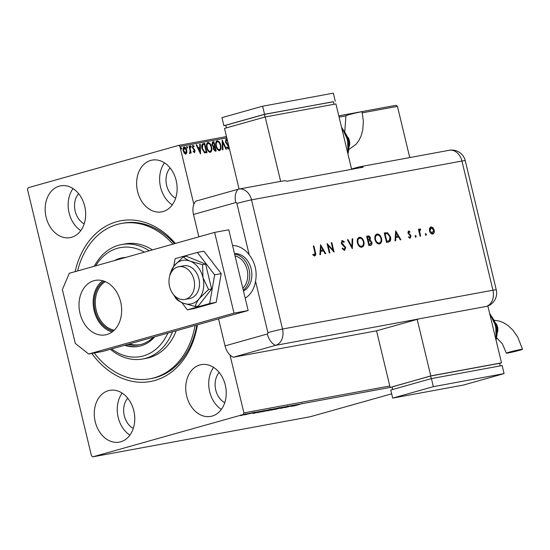 <?xml version="1.0" encoding="UTF-8"?>
<svg xmlns="http://www.w3.org/2000/svg" width="550" height="550" viewBox="0 0 550 550"><rect width="100%" height="100%" fill="white"/><g stroke="black" fill="none" stroke-linecap="round" stroke-linejoin="round"><path stroke-width="0.82" d="M197.395 324.809A81.73 62.177 79.6 0 1 154.763 380.511A81.73 62.177 79.6 0 1 91.816 353.437M75.123 271.645A81.73 62.177 79.6 0 1 116.641 221.732A81.73 62.177 79.6 0 1 175.361 243.451M195.058 325.462A78.959 60.067 79.6 0 1 154.117 377.822A78.959 60.067 79.6 0 1 150.019 378.771L151.786 378.448A78.959 60.067 -100.4 0 0 155.884 377.493A78.959 60.067 -100.4 0 0 196.859 324.961M59.283 186.154A26.318 20.02 -100.4 0 0 45.904 216.253A26.318 20.02 -100.4 0 0 70.194 237.607A26.318 20.02 -100.4 0 0 71.555 237.291A26.318 20.02 -100.4 0 0 84.927 207.185A26.318 20.02 -100.4 0 0 60.644 185.838A26.318 20.02 -100.4 0 0 59.283 186.154M73.033 188.588A26.318 20.02 -100.4 0 0 80.788 230.615M108.384 390.686A26.318 20.02 -100.4 0 0 95.012 420.784A26.318 20.02 -100.4 0 0 119.295 442.131A26.318 20.02 -100.4 0 0 120.656 441.815A26.318 20.02 -100.4 0 0 134.035 411.716A26.318 20.02 -100.4 0 0 109.746 390.369A26.318 20.02 -100.4 0 0 108.384 390.686M122.141 393.112A26.318 20.02 -100.4 0 0 129.889 435.146M199.849 364.959A26.318 20.02 -100.4 0 0 186.471 395.058A26.318 20.02 -100.4 0 0 210.76 416.405A26.318 20.02 -100.4 0 0 212.121 416.089A26.318 20.02 -100.4 0 0 225.493 385.99A26.318 20.02 -100.4 0 0 201.211 364.643A26.318 20.02 -100.4 0 0 199.849 364.959M213.606 367.386A26.318 20.02 -100.4 0 0 221.354 409.42M150.741 160.428A26.318 20.02 -100.4 0 0 137.369 190.527A26.318 20.02 -100.4 0 0 161.652 211.881A26.318 20.02 -100.4 0 0 163.02 211.558A26.318 20.02 -100.4 0 0 176.392 181.459A26.318 20.02 -100.4 0 0 152.109 160.112A26.318 20.02 -100.4 0 0 150.741 160.428M164.498 162.862A26.318 20.02 -100.4 0 0 172.253 204.889M170.074 167.922A18.006 13.702 -100.4 0 0 175.649 198.172M219.175 372.453A18.006 13.702 -100.4 0 0 224.751 402.703M127.71 398.179A18.006 13.702 -100.4 0 0 133.292 428.429M78.609 193.648A18.006 13.702 -100.4 0 0 84.184 223.898M392.061 387.076L243.21 414.528L92.806 456.837L91.465 455.778L27.5 189.351L28.194 187.715L178.599 145.413L226.497 136.579M246.173 414.067L240.79 415.587L246.716 414.006M240.756 415.442L240.364 415.58M251.474 413.098L244.702 414.844L251.474 413.098M257.345 412.61L266.633 410.307L257.256 412.672M270.263 409.936L275.839 408.609L267.85 410.768C266.963 410.933 267.073 410.85 268.187 410.541L270.139 409.998M267.816 410.644L267.85 410.768C266.963 410.933 267.073 410.85 268.187 410.541M284.171 407.069L274.993 409.454L284.171 407.069M294.958 405.082L284.749 407.653L294.958 405.082M299.324 404.504L294.113 405.928L299.31 404.463M301.978 403.329L302.012 403.776M92.806 456.837L310.31 416.721L391.676 393.834M291.335 406.436L300.438 404.071L291.335 406.429M288.276 406.299L280.768 408.409L288.076 406.333M271.858 409.839L278.025 408.547L271.157 410.128M279.345 407.942L280.067 407.866M262.653 411.538L268.819 410.245L261.951 411.819M270.139 409.64L270.861 409.558M253.089 413.49L262.192 411.125L253.089 413.49M186.842 152.728L185.831 154.103L184.278 153.203L183.226 150.844C182.744 148.892 183.047 147.606 184.119 146.981C185.398 147.166 186.264 148.246 186.718 150.198L186.842 152.728L185.426 154.22M189.544 146.101L191.201 152.989L190.719 153.072L190.479 152.061L189.922 153.347L189.502 153.182L190.121 150.879L189.069 146.19L189.544 146.101L189.138 146.218L190.781 153.065M194.528 152.501L193.373 151.69L193.511 151.044L194.294 151.656L194.535 150.645L192.376 147.531L192.899 145.358L194.102 146.108L193.985 146.795L193.16 146.197L192.844 147.407L195.002 150.528L194.59 152.481M204.703 143.309L202.854 143.688L204.703 143.309L206.965 152.728L204.469 152.831L201.994 148.603C201.272 145.894 201.692 144.224 203.266 143.571L203.032 143.626M213.909 141.611L216.171 151.03L215.291 151.188L213.304 149.119L213.407 147.008L211.853 144.781L212.671 141.838L213.909 141.611L213.503 141.728L215.751 151.106M222.241 140.071L226.483 149.126L225.968 149.222L222.743 142.354L222.956 149.779L222.434 149.875L222.159 140.099M226.799 137.83L179.939 146.472L193.841 204.359M230.003 355.004L243.904 412.899L389.792 385.99M338.786 115.871L396.103 105.297L397.444 106.356L409.743 157.575M397.444 106.356L362.312 112.839M345.95 115.858L339.089 117.123M229.157 147.641L228.449 149.016L226.875 147.641L227.102 146.994L228.222 148.053L228.559 146.74L225.411 141.9L226.105 139.109L227.26 139.748M227.721 141.46L226.284 140.092M226.373 140.071L225.892 141.824L228.676 145.633M226.696 147.111L227.872 148.149M220.742 145.228C221.423 147.909 221.038 149.717 219.587 150.652C217.814 150.37 216.611 148.871 215.992 146.149C215.311 143.468 215.71 141.666 217.174 140.759C218.928 141.047 220.117 142.539 220.742 145.228L220.337 145.338C221.011 148.019 220.633 149.827 219.182 150.769M211.537 146.926C212.218 149.6 211.833 151.415 210.382 152.35C208.608 152.068 207.405 150.569 206.786 147.847C206.113 145.159 206.504 143.364 207.969 142.457C209.722 142.746 210.911 144.238 211.537 146.926L211.131 147.036C211.812 149.717 211.427 151.525 209.976 152.46M200.537 153.911L196.212 144.877L196.728 144.781L198.089 147.682L199.829 147.359L199.739 144.224L200.255 144.127L200.537 153.911M191.214 146.493L191.008 147.345L190.417 146.637L190.63 145.778L191.214 146.493L190.596 147.462M187.564 147.159L187.357 148.019L186.773 147.311L186.979 146.451L187.564 147.159L186.952 148.136M181.61 148.259L181.404 149.119L180.819 148.404L181.026 147.551L181.61 148.259L180.998 149.236M243.21 414.528L243.904 412.899M179.939 146.472L178.599 145.413M174.556 243.671A78.959 60.067 -100.4 0 0 123.152 223.149L121.378 223.472A78.959 60.067 79.6 0 1 172.906 244.138M126.713 222.633A78.959 60.067 -100.4 0 0 126.129 222.791M225.699 139.226L227.583 141.027M225.968 140.181L225.486 141.941L225.892 141.824M225.486 141.941L225.864 142.835L226.27 142.718M225.864 142.835L228.03 145.338L228.442 145.228M228.03 145.338L228.917 146.644M228.621 146.726L228.044 149.132M222.179 140.938L226.057 149.208M222.544 149.854L222.337 142.471L222.743 142.354M216.769 140.869C218.522 141.164 219.711 142.656 220.337 145.338M217.133 141.817L217.422 141.721C216.232 142.45 215.916 143.894 216.466 146.059C216.961 148.225 217.917 149.428 219.333 149.689L219.099 149.758M217.229 141.769L217.016 141.831C215.827 142.56 215.511 144.011 216.061 146.176C216.556 148.335 217.511 149.545 218.928 149.806L219.024 149.779M216.061 146.176L216.466 146.059M218.928 149.806L219.333 149.689C220.502 148.926 220.811 147.469 220.268 145.317C219.773 143.172 218.824 141.969 217.422 141.721M212.396 141.928L213.503 141.728M213.07 146.355L214.5 146.169L213.661 142.663L212.513 142.924L211.922 144.808L213.07 146.355L214.5 146.169M213.373 149.132L214.562 150.356L215.462 150.15L214.734 147.132L213.902 147.331L213.373 149.132L215.462 150.15M214.562 150.356L214.968 150.239M214.493 147.18L213.778 149.016M211.922 144.808L212.327 144.691L213.476 146.238M213.118 142.766L212.327 144.691M207.563 142.567C209.316 142.863 210.506 144.354 211.131 147.036M207.928 143.516L208.216 143.419C207.027 144.148 206.711 145.592 207.261 147.757C207.756 149.923 208.711 151.126 210.127 151.387L209.894 151.456M208.031 143.468L207.811 143.529C206.621 144.258 206.305 145.709 206.855 147.874C207.35 150.033 208.306 151.243 209.722 151.498L209.818 151.477M206.855 147.874L207.261 147.757M209.722 151.498L210.127 151.387C211.296 150.624 211.606 149.167 211.062 147.015C210.567 144.87 209.619 143.667 208.216 143.419M204.298 143.419L206.546 152.804M203.541 144.567L202.324 145.042L202.063 148.631L204.105 152.006L205.851 151.965L206.257 151.848L204.456 144.361L203.28 144.623M204.105 152.006L206.257 151.848M202.063 148.631L202.469 148.514L204.511 151.896M202.324 145.042L202.73 144.932L202.469 148.514M203.947 144.458L202.73 144.932M196.226 144.911L196.728 144.781M196.322 144.891L197.684 147.792L198.089 147.682M197.684 147.792L199.829 147.359M199.739 144.265L200.255 144.127M199.849 144.244L200.104 153.175M198.522 148.61L198.117 148.72L199.547 151.766L199.952 151.649L199.856 148.363L198.522 148.61L199.952 151.649M193.105 151.161L194.294 151.656M192.493 145.475L194.102 146.108M192.844 147.407L192.438 147.524L192.754 146.307L193.16 146.197M192.438 147.524L193.112 148.046M192.706 148.156L193.792 148.658M193.387 148.775L194.59 149.497M194.184 149.607L194.59 150.638L195.002 150.528M194.59 150.638L194.123 152.611M190.224 145.894L190.809 146.603M189.516 153.464L190.479 152.061M186.574 146.568L187.158 147.276M183.714 147.091C184.986 147.283 185.852 148.356 186.312 150.315L186.718 150.198M186.312 150.315L186.436 152.838M185.281 153.354L183.294 150.865L183.851 147.957L184.326 147.819L183.7 150.748L185.687 153.244L185.329 153.34M183.294 150.865L183.7 150.748M185.219 153.374L185.632 153.257L186.244 150.281L184.326 147.819M180.62 147.661L181.204 148.376M294.738 405.412L293.012 405.962L294.718 405.35M273.701 409.344L278.63 408.148L273.694 409.303M271.927 409.358L272.051 409.894L272.614 409.839M278.616 408.086L279.194 408.086L279.063 407.543M268.482 410.582L271.26 409.853L268.661 410.403M271.748 409.688L274.629 408.904L271.748 409.688M271.583 409.544L271.074 409.805M264.502 411.043L269.424 409.846L264.488 411.001M262.721 411.056L262.852 411.592L263.409 411.538M269.411 409.784L269.988 409.784L269.857 409.241M259.772 412.191L265.43 410.596L259.772 412.191M258.039 411.902L258.287 412.445M256.493 412.466L254.767 413.016L256.472 412.404M242.234 415.058L245.534 414.246L242.22 415.016M240.941 414.906L241.429 415.401M245.52 414.198L245.912 414.205L245.788 413.669M234.513 253.688A19.394 14.754 79.6 0 1 251.157 268.902A19.394 14.754 79.6 0 1 243.458 290.971M185.639 299.228A16.624 12.643 -100.4 0 0 194.081 280.218A16.624 12.643 -100.4 0 0 178.743 266.729A16.624 12.643 -100.4 0 0 177.884 266.929A16.624 12.643 -100.4 0 0 169.434 285.945A16.624 12.643 -100.4 0 0 184.772 299.427A16.624 12.643 -100.4 0 0 185.639 299.228M242.804 288.248A18.006 13.702 -100.4 0 0 247.136 269.741A18.006 13.702 -100.4 0 0 235.029 255.86M234.609 254.107A19.394 14.754 79.6 0 1 249.04 269.294A19.394 14.754 79.6 0 1 243.265 290.159M106.796 334.558A27.706 21.079 79.6 0 1 105.359 334.888A27.706 21.079 79.6 0 1 79.798 312.421A27.706 21.079 79.6 0 1 93.871 280.734A27.706 21.079 79.6 0 1 95.308 280.397A27.706 21.079 79.6 0 1 120.876 302.871A27.706 21.079 79.6 0 1 106.796 334.558M112.131 331.952A27.706 21.079 79.6 0 1 93.754 308.859A27.706 21.079 79.6 0 1 102.685 280.734M214.624 232.403L228.772 229.79L248.16 310.53L102.829 351.409L88.688 354.014L75.288 343.42L62.37 289.596L69.3 273.281L214.624 232.403L234.011 313.136L88.688 354.014M248.16 310.53L234.011 313.136M181.734 302.521L187.357 309.822L193.903 308.619L216.198 302.349L221.21 273.646L203.919 251.212L197.381 252.423L175.086 258.692L173.766 266.255M187.357 309.822L209.653 303.552L216.198 302.349M209.653 303.552L214.665 274.849L221.21 273.646M214.665 274.849L197.381 252.423M184.772 299.427L189.722 298.512A16.624 12.643 -100.4 0 0 199.506 283.607A16.624 12.643 -100.4 0 0 189.447 266.468A16.624 12.643 -100.4 0 0 183.693 265.822L178.743 266.729M173.566 294.656L176.041 298.691C177.375 300.19 179.712 301.654 183.054 303.098L195.284 306.543L198.337 305.986L211.613 288.977L205.645 264.117L186.402 256.266L183.349 256.822L174.103 265.808L170.074 273.831L169.868 275.509M195.284 306.543C195.697 304.26 197.038 301.586 199.32 298.526L208.56 289.541L211.613 288.977M208.56 289.541L202.971 277.592L202.593 264.681L205.645 264.117M202.593 264.681L190.362 261.236C187.014 259.793 184.676 258.321 183.349 256.822M173.986 295.137A22.165 16.864 -100.4 0 0 183.054 303.098A22.165 16.864 -100.4 0 0 199.32 298.526A22.165 16.864 -100.4 0 0 202.971 277.592A22.165 16.864 -100.4 0 0 190.362 261.236A22.165 16.864 -100.4 0 0 174.103 265.808A22.165 16.864 -100.4 0 0 170.191 274.587M245.19 298.176A27.706 21.079 -100.4 0 0 255.558 281.229C257.249 271.391 255.138 262.597 249.226 254.856L236.885 203.452A1.155 0.88 -100.4 0 0 235.771 202.565L193.49 214.459L198.866 236.837M193.49 214.459A13.853 8.972 -105.7 0 1 195.834 201.149L238.116 189.255L195.834 201.149M249.226 254.856A27.706 21.079 -100.4 0 0 232.547 245.513M218.556 318.856L225.046 345.881L267.321 333.994A1.155 0.88 -100.4 0 0 267.898 332.626L255.558 281.229M418.825 318.931L275.584 345.345A13.853 10.539 -100.4 0 0 282.521 329.031L492.951 290.221L461.938 161.047A13.853 0.626 166.5 0 1 465.245 160.669L496.258 289.85A13.853 13.853 0 0 1 487.231 306.199A13.839 8.965 -105.7 0 1 486.42 306.412L419.224 318.808A13.853 10.539 79.6 0 1 418.825 318.931L376.544 330.825L233.31 357.239L275.584 345.345L233.31 357.239A13.853 8.972 -105.7 0 1 225.046 345.881M267.321 333.994A13.853 8.972 -105.7 0 0 275.584 345.345A13.853 10.539 -100.4 0 0 282.521 329.031L251.508 199.856A13.853 10.539 -100.4 0 0 238.116 189.255A13.853 8.972 74.3 0 0 235.771 202.565M425.404 234.541L425.734 233.661L426.436 234.348L426.106 235.228L425.404 234.541M415.168 236.424L415.498 235.544L416.199 236.239L415.869 237.119L415.168 236.424M395.691 230.876L400.888 239.752L400.283 239.869L398.64 237.016L395.835 237.531L395.622 240.728L395.017 240.838L395.691 230.876M375.011 239.649C374.447 236.596 375.121 234.733 377.025 234.066C379.094 233.936 380.586 235.386 381.501 238.404C382.051 241.464 381.37 243.313 379.452 243.959C377.403 244.069 375.918 242.633 375.011 239.649M357.39 242.901C356.833 239.848 357.507 237.985 359.411 237.318C361.481 237.188 362.973 238.631 363.887 241.656C364.437 244.716 363.756 246.565 361.838 247.211C359.789 247.314 358.304 245.877 357.39 242.901M359.198 237.366L359.019 237.421C361.075 237.298 362.567 238.748 363.481 241.766L363.887 241.656M342.21 248.215L343.942 249.535L345.18 247.603L341.942 244.331L341.248 242.962L342.244 240.481L344.279 241.773L343.915 242.44L342.416 241.457L341.798 242.818L345.737 247.514L344.582 250.387L342.21 248.676L342.616 248.105L344.121 249.487M320.547 244.736L325.744 253.612L325.139 253.722L323.496 250.876L320.691 251.391L320.478 254.581L319.873 254.691L320.623 244.722M267.898 332.626A13.853 0.626 166.5 0 1 282.521 329.031L251.508 199.856A13.853 10.539 -100.4 0 0 238.831 189.09A13.853 10.539 -100.4 0 0 238.116 189.255M312.751 254.409L314.552 254.918L314.827 252.333L313.321 246.063L313.878 245.96L315.404 252.326C316.03 254.176 315.81 255.365 314.758 255.887L313.005 255.076L313.156 254.292L314.236 255.008M329.869 252.849L329.312 252.952L327.051 243.533L333.039 250.174L331.258 242.756L331.815 242.653L334.077 252.079L328.096 245.451L329.869 252.849M352.323 248.71L347.442 239.772L348.04 239.663L351.883 246.709L352.165 238.899L352.763 238.796L352.323 248.71M368.906 245.651L366.644 236.232L367.854 236.012C368.981 235.689 369.82 236.349 370.384 237.978L370.15 240.116L371.917 242.303C372.192 244.069 371.745 245.08 370.583 245.341L368.906 245.651M388.444 242.048L386.526 242.406L384.264 232.987L387.558 232.732L390.5 236.878C391.112 239.931 390.424 241.649 388.444 242.048L388.822 241.966M408.513 236.871L409.991 237.318L410.52 236.067L407.887 233.035L408.602 231.021L409.991 231.784L409.757 232.444L408.774 231.873L408.437 232.897L411.07 235.923L410.224 238.157L408.705 237.462L408.918 236.761L409.681 237.407M420.09 236.211L418.433 229.329L418.99 229.226L419.237 230.244L420.062 228.903L420.606 229.048L420.475 229.838L419.623 231.419L420.647 236.108L420.09 236.211M429.536 228.346L430.987 226.889L432.974 227.707L434.184 230.038C434.576 232.244 434.081 233.571 432.699 234.011C431.221 234.101 430.155 233.062 429.502 230.904L429.536 228.346M238.831 189.09L283.037 180.936A13.853 10.539 79.6 0 1 287.121 181.218L363.165 167.193A13.853 10.539 -100.4 0 0 359.081 166.918A13.853 10.539 -100.4 0 0 358.359 167.083L351.546 169.001M313.335 246.104L313.878 245.96M313.472 246.077L314.999 252.436C315.624 254.292 315.404 255.482 314.353 256.004M313.713 254.973L314.119 254.856M320.506 245.334L325.318 253.688M320.072 254.657L320.286 251.508L320.691 251.391M321.021 246.565L320.616 246.675L320.354 250.484L322.974 249.961L321.021 246.565L320.76 250.367L322.974 249.961M320.354 250.484L320.76 250.367M327.188 244.117L332.633 250.284L333.039 250.174M331.265 242.798L331.815 242.653M331.409 242.77L333.534 251.625M329.45 252.924L327.683 245.568L328.096 245.451M341.839 240.597L344.279 241.773M342.011 241.574L341.385 242.935L341.798 242.818M341.385 242.935L342.086 244.076L342.492 243.959M342.086 244.076L343.551 244.743M343.145 244.86L345.331 247.631L345.737 247.514M345.331 247.631L344.176 250.504M347.462 239.807L348.04 239.663M347.634 239.779L351.478 246.819L351.883 246.709M352.165 238.941L352.763 238.796M352.357 238.906L352.021 248.153M363.481 241.766C364.031 244.826 363.344 246.675 361.426 247.321M359.301 238.384L359.26 238.391C357.679 238.913 357.108 240.419 357.541 242.907C358.297 245.321 359.507 246.469 361.171 246.359L361.536 246.256M359.342 238.363L359.666 238.274C358.091 238.796 357.514 240.302 357.947 242.791C358.703 245.204 359.913 246.352 361.584 246.249L361.371 246.317M361.171 246.359L361.584 246.249C363.179 245.761 363.763 244.262 363.33 241.752C362.574 239.333 361.35 238.171 359.666 238.274M357.541 242.907L357.947 242.791M366.658 236.273L367.448 236.122C368.576 235.806 369.414 236.459 369.971 238.095L370.384 237.978M369.971 238.095L369.737 240.233L370.15 240.116M369.737 240.233L371.511 242.419L371.917 242.303M371.511 242.419C371.786 244.186 371.339 245.197 370.178 245.458M369.614 244.551L371.36 242.406L369.944 240.914L368.39 241.079L367.984 241.196L368.823 244.695L370.164 244.406M368.129 240.157L369.827 238.102L368.191 236.954L367.434 237.098L367.029 237.208L367.751 240.226L368.679 240.013M367.751 240.226L368.459 240.082M367.434 237.098L368.156 240.116M368.823 244.695L369.951 244.475M368.39 241.079L369.229 244.585M376.619 234.183C378.689 234.053 380.181 235.496 381.095 238.521L381.501 238.404M381.095 238.521C381.645 241.581 380.964 243.43 379.046 244.076M376.922 235.132L376.874 235.139C375.299 235.661 374.722 237.167 375.155 239.663C375.911 242.069 377.121 243.217 378.792 243.114L379.156 243.011M376.963 235.118L377.279 235.029C375.705 235.544 375.127 237.057 375.561 239.546C376.317 241.952 377.527 243.107 379.197 242.997L378.984 243.066M378.792 243.114L379.197 242.997C380.799 242.509 381.384 241.017 380.951 238.508C380.188 236.081 378.964 234.926 377.279 235.029M375.155 239.663L375.561 239.546M384.271 233.021L387.558 232.732M387.152 232.843L390.094 236.988L390.5 236.878M390.094 236.988C390.706 240.041 390.019 241.766 388.032 242.165M385.048 233.846L386.849 241.333L389.269 240.639L389.943 236.974L387.447 233.681L384.643 233.963L386.444 241.45L388.176 241.072M386.444 241.45L386.849 241.333M395.649 231.474L400.462 239.834M395.216 240.797L395.429 237.648L395.835 237.531M396.165 232.705L395.759 232.822L395.498 236.624L398.118 236.101L396.165 232.705L395.904 236.514L398.118 236.101M395.498 236.624L395.904 236.514M408.196 231.131L409.991 231.784M408.396 231.976L408.031 233.014L408.437 232.897M408.031 233.014L408.739 233.496M408.334 233.606L410.603 234.898M410.197 235.015L410.664 236.039L411.07 235.923M410.664 236.039L409.819 238.274M415.092 235.661L416.199 236.239M415.793 236.349L415.463 237.229M418.447 229.371L418.99 229.226M418.584 229.343L418.825 230.354L419.237 230.244M419.657 229.02L420.606 229.048M420.2 229.164L420.097 229.783M419.623 231.419L419.217 231.529L419.753 229.879L420.166 229.769M419.217 231.529L420.228 236.184M425.322 233.771L426.436 234.348M426.03 234.465L425.7 235.345M430.581 227.006L432.974 227.707M432.568 227.824L433.778 230.154L434.184 230.038M433.778 230.154C434.17 232.354 433.675 233.681 432.293 234.128M432.087 233.282L433.627 230.147L431.186 227.734L430.65 227.879L429.653 230.917L432.328 233.214M429.653 230.917L432.637 233.131L432.224 233.248M431.186 227.734L430.059 230.808M349.044 149.359L356.125 144.231L358.758 140.731L361.109 135.96L362.787 129.848L363.371 121.192L362.086 111.843A8.312 0.378 166.5 0 0 357.314 112.64A8.312 0.378 166.5 0 0 348.7 114.764A8.312 0.378 166.5 0 0 345.923 115.727L344.768 131.746M351.622 169.324L335.926 103.929L265.189 116.971L224.538 128.411L239.099 189.042M265.189 116.971L280.651 181.376M226.421 127.882L225.796 125.269L264.413 114.407L265.038 117.019M264.413 114.407L333.376 101.688L334.001 104.287M264.543 114.283L262.604 106.212L221.952 117.645L223.891 125.716L264.543 114.283L333.396 101.771M262.604 106.212L333.341 93.163L335.28 101.241M225.816 125.366L223.891 125.716M519.723 350.247A8.312 0.378 -13.5 0 1 511.108 352.371A8.312 0.378 -13.5 0 1 506.337 353.162A8.312 0.378 -13.5 0 1 509.114 352.199A8.312 0.378 -13.5 0 1 517.729 350.075A8.312 0.378 -13.5 0 1 522.5 349.284A8.312 0.378 -13.5 0 1 519.723 350.247M487.843 305.979L501.497 362.856L430.767 375.904L417.196 319.385M392.04 386.98L430.767 375.904M499.62 363.385L501.497 362.856M500.218 365.901L499.599 363.309L430.629 376.028L392.013 386.891L392.638 389.496M390.115 387.337L376.544 330.825M431.262 378.634L430.629 376.028M431.413 378.592L390.761 390.026L392.7 398.104L463.43 385.055L504.082 373.622L502.143 365.551L431.413 378.592L433.352 386.664L392.7 398.104M504.082 373.622L433.352 386.664M111.664 348.92A55.412 42.151 -100.4 0 0 143.316 355.926A55.412 42.151 -100.4 0 0 167.819 333.128M144.403 252.154A55.412 42.151 -100.4 0 0 117.473 248.277A55.412 42.151 -100.4 0 0 95.7 265.856M94.311 266.248A58.183 44.261 79.6 0 1 118.594 245.259A58.183 44.261 79.6 0 1 121.612 244.558A58.183 44.261 79.6 0 1 149.249 250.793M172.528 331.801A58.183 44.261 79.6 0 1 145.729 358.291A58.183 44.261 79.6 0 1 142.718 358.992A58.183 44.261 79.6 0 1 110.412 349.278M129.25 343.977A43.636 33.193 -100.4 0 0 140.078 344.671M153.416 337.178A43.636 33.193 79.6 0 1 141.453 344.321A43.636 33.193 79.6 0 1 139.191 344.85A43.636 33.193 79.6 0 1 127.792 344.382M125.661 257.428A45.018 34.251 -100.4 0 0 122.231 257.826A45.018 34.251 -100.4 0 0 119.9 258.369A45.018 34.251 -100.4 0 0 114.434 260.583M124.685 345.262A45.018 34.251 -100.4 0 0 138.559 346.376A45.018 34.251 -100.4 0 0 140.896 345.833A45.018 34.251 -100.4 0 0 154.797 336.786M122.677 257.751A45.018 34.251 -100.4 0 0 120.78 258.204A45.018 34.251 -100.4 0 0 115.665 260.239M125.434 345.049A45.018 34.251 -100.4 0 0 139.006 346.287M77.571 270.957A78.959 60.067 79.6 0 1 117.287 224.428A78.959 60.067 79.6 0 1 121.378 223.472M142.718 358.992L146.252 358.339A58.183 44.261 -100.4 0 0 149.27 357.638A58.183 44.261 -100.4 0 0 176.22 330.763M152.419 249.899A58.183 44.261 -100.4 0 0 125.152 243.904L121.612 244.558M150.019 378.771A78.959 60.067 79.6 0 1 94.284 352.983M113.334 330.997A26.455 20.13 79.6 0 1 94.689 308.688A26.455 20.13 79.6 0 1 104.149 281.194M105.311 281.655A25.63 19.497 -100.4 0 0 95.838 308.474A25.63 19.497 -100.4 0 0 114.256 330.151M227.012 144.189L227.418 144.079M213.854 146.328L214.259 146.211M205.535 152.02L205.941 151.91M359.081 166.918L449.268 150.281A13.853 10.539 -100.4 0 1 461.938 161.047L251.508 199.856A13.853 0.626 166.5 0 0 236.885 203.452M486.42 306.412A13.853 10.539 -100.4 0 0 492.951 290.221A13.853 0.626 166.5 0 1 496.258 289.85M314.999 252.436L315.404 252.326M367.448 236.122L367.854 236.012M385.103 232.87L385.509 232.753M387.152 241.319L387.558 241.202M409.152 234.197L409.558 234.087M419.684 233.908L420.09 233.798M349.291 146.218A8.312 6.325 -100.4 0 0 349.429 140.759A8.312 6.325 -100.4 0 0 347.566 136.847M347.861 153.656A27.706 21.079 -100.4 0 0 341.543 127.346M348.514 150.748A19.394 14.754 -100.4 0 0 345.221 132.894M497.42 332.482A8.312 6.325 -100.4 0 0 497.564 327.023A8.312 6.325 -100.4 0 0 495.694 323.111M495.99 339.928A27.706 21.079 -100.4 0 0 489.672 313.61M496.643 337.012A19.394 14.754 -100.4 0 0 493.35 319.158M287.808 406.471L287.684 405.934M281.291 408.224L281.16 407.688M268.097 410.637L267.974 410.094M270.937 409.812L270.806 409.269M249.927 413.82L249.796 413.284M251.687 413.366L251.563 412.823M254.574 412.603L254.444 412.06M252.505 413.119L252.381 412.582M465.245 160.669A13.853 13.853 0 0 0 449.268 150.281M388.389 241.017L387.984 241.127M341.399 126.748L347.627 139.734L348.026 154.351M344.376 131.23L348.879 141.446L348.315 152.597M506.337 353.162L502.308 343.654L496.712 337.92M492.504 317.501L497.014 327.718L496.444 338.869M489.534 313.012L495.763 326.006L496.162 340.615M494.34 320.258L499.641 321.152L503.697 322.795L507.994 325.518L512.786 330.021L517.777 337.123L522.5 349.284"/></g></svg>

